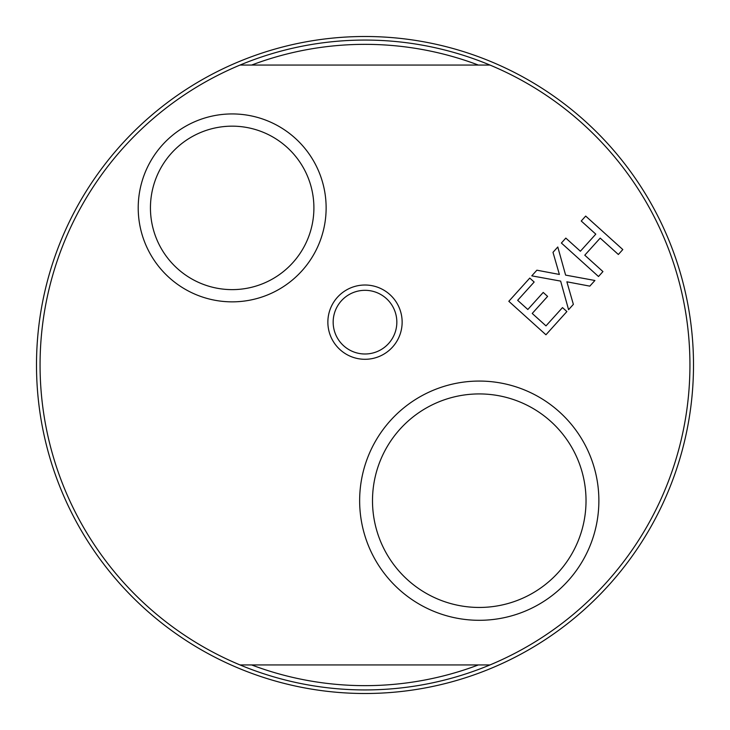 <?xml version="1.0" encoding="UTF-8"?>
<svg xmlns="http://www.w3.org/2000/svg" width="730" height="730" viewBox="0 0 730 730"><rect width="100%" height="100%" fill="white"/><g stroke="black" fill="none" stroke-linecap="round" stroke-linejoin="round"><path stroke-width="1.09" d="M365 36.5A328.5 328.5 0 0 0 80.51 529.25A328.5 328.5 0 0 0 649.49 529.25A328.5 328.5 0 0 0 365 36.5M365 689.932A324.932 324.932 0 0 1 240.024 664.939L489.976 664.939A324.932 324.932 0 0 1 365 689.932M240.024 65.061A324.932 324.932 0 0 1 489.976 65.061L240.024 65.061A324.932 324.932 0 0 0 240.024 664.939M478.369 65.061A320.643 320.643 0 0 0 251.631 65.061M232.167 289.627A81.733 81.733 0 0 1 150.444 207.895A81.733 81.733 0 0 1 232.167 126.162A81.733 81.733 0 0 1 313.9 207.895A81.733 81.733 0 0 1 232.167 289.627M232.167 113.935A93.96 93.96 0 0 0 150.8 254.87A93.96 93.96 0 0 0 313.544 254.87A93.96 93.96 0 0 0 232.167 113.935M559.381 274.453L552.993 252.324L557.793 246.995L565.613 275.11L594.913 280.484L589.813 286.133L566.872 281.807L573.369 304.364L568.57 309.693L560.64 281.105L531.778 275.849L536.879 270.191L559.381 274.453M547.6 296.398L532.225 313.453L545.994 325.881L562.492 307.595L566.891 311.555L545.94 334.778L508.819 301.298L529.77 278.075L534.159 282.035L517.661 300.322L527.827 309.493L543.211 292.438L547.6 296.398M565.823 238.099L580.386 251.23L595.799 234.138L581.235 221.007L585.688 216.08L622.809 249.56L618.356 254.487L600.188 238.108L584.776 255.19L602.943 271.578L598.5 276.515L561.379 243.026L565.823 238.099M365 353.995A31.846 31.846 0 0 0 392.576 306.235A31.846 31.846 0 0 0 337.424 306.235A31.846 31.846 0 0 0 365 353.995M489.976 664.939A324.932 324.932 0 0 0 489.976 65.061M251.631 664.939A320.643 320.643 0 0 0 478.369 664.939M402.139 322.149A37.139 37.139 0 0 1 346.431 354.315A37.139 37.139 0 0 1 346.431 289.993A37.139 37.139 0 0 1 402.139 322.149M479.263 381.069A119.62 119.62 0 0 0 375.667 560.494A119.62 119.62 0 0 0 582.85 560.494A119.62 119.62 0 0 0 479.263 381.069M479.263 607.451A106.763 106.763 0 0 1 372.501 500.689A106.763 106.763 0 0 1 479.263 393.926A106.763 106.763 0 0 1 586.026 500.689A106.763 106.763 0 0 1 479.263 607.451"/></g></svg>
